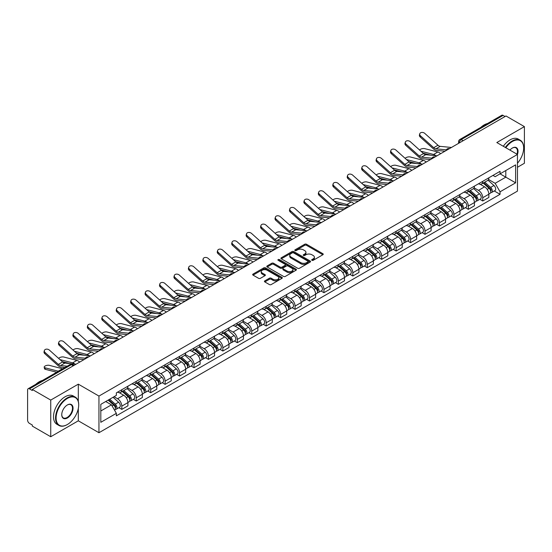 <?xml version="1.0" encoding="UTF-8"?>
<svg xmlns="http://www.w3.org/2000/svg" width="552" height="552" viewBox="0 0 552 552"><rect width="100%" height="100%" fill="white"/><g stroke="black" fill="none" stroke-linecap="round" stroke-linejoin="round"><path stroke-width="0.83" d="M311.935 260.316A0.897 0.517 0 0 0 313.205 260.316L322.858 254.748A1.283 0.738 0 0 0 323.237 254.224A1.283 0.738 0 0 0 322.858 253.699L306.505 244.253A1.283 0.738 0 0 0 304.69 244.253L295.037 249.828A0.897 0.517 0 0 0 294.775 250.194A0.897 0.517 0 0 0 295.037 250.56A0.897 0.517 0 0 0 296.307 250.56L297.556 249.842A4.112 2.374 0 0 1 303.372 249.842L304.738 250.629A4.112 2.374 0 0 1 305.939 252.305A4.112 2.374 0 0 1 304.738 253.982L303.49 254.707A0.897 0.517 0 0 0 303.22 255.072A0.897 0.517 0 0 0 303.49 255.438A0.897 0.517 0 0 0 304.759 255.438L306.008 254.72A4.112 2.374 0 0 1 311.818 254.72L313.184 255.507A4.112 2.374 0 0 1 314.385 257.184A4.112 2.374 0 0 1 313.184 258.86L311.935 259.585A0.897 0.517 0 0 0 311.673 259.951A0.897 0.517 0 0 0 311.935 260.316L311.935 259.585M264.808 280.864A1.283 0.738 0 0 0 264.436 281.389A1.283 0.738 0 0 0 264.808 281.913L269.397 284.563A1.283 0.738 0 0 0 271.211 284.563L281.934 278.374A1.283 0.738 0 0 0 282.313 277.849A1.283 0.738 0 0 0 281.934 277.325L265.581 267.886A1.283 0.738 0 0 0 263.766 267.886L253.044 274.075A1.283 0.738 0 0 0 252.671 274.599A1.283 0.738 0 0 0 253.044 275.124L258.584 278.318A1.283 0.738 0 0 0 260.406 278.318L264.994 275.669A1.283 0.738 0 0 0 265.367 275.144A1.283 0.738 0 0 0 264.994 274.62L262.241 273.033A3.436 1.987 0 0 1 261.234 271.632A3.436 1.987 0 0 1 263.359 269.797A3.436 1.987 0 0 1 267.106 270.232L277.87 276.448A3.436 1.987 0 0 1 278.877 277.849A3.436 1.987 0 0 1 276.752 279.678A3.436 1.987 0 0 1 273.005 279.25L271.211 278.215A1.283 0.738 0 0 0 269.397 278.215L264.808 280.864L264.808 281.913M98.953 396.074L78.315 384.157L50.736 400.083L32.32 389.45L505.984 115.982L524.4 126.615L496.821 142.54L517.459 154.45L98.953 396.074L98.953 432.727L517.459 191.109L517.459 154.45A7.983 4.609 -60 0 0 512.366 148.04L512.366 148.04A7.983 4.609 -60 0 0 509.917 150.103M297.652 268.251A1.283 0.738 0 0 0 299.467 268.251L310.19 262.062A1.283 0.738 0 0 0 310.562 261.538A1.283 0.738 0 0 0 310.19 261.013L293.837 251.574A1.283 0.738 0 0 0 292.015 251.574L281.299 257.763A1.283 0.738 0 0 0 280.92 258.288A1.283 0.738 0 0 0 281.299 258.812L297.652 268.251M278.525 260.51A0.897 0.517 0 0 1 279.436 260.641L279.436 259.571L296.058 269.169A1.283 0.738 0 0 1 296.438 269.693A1.283 0.738 0 0 1 296.058 270.218L285.343 276.407A1.283 0.738 0 0 1 283.521 276.407L267.175 266.968L267.175 265.919A1.283 0.738 0 0 0 266.795 266.443A1.283 0.738 0 0 0 267.175 266.968M267.175 265.919L271.757 263.269A1.283 0.738 0 0 1 273.578 263.269L280.209 267.099A1.283 0.738 0 0 0 282.024 267.099L285.067 265.339A1.283 0.738 0 0 0 285.446 264.815A1.283 0.738 0 0 0 285.067 264.291L278.167 260.302A0.897 0.517 0 0 1 277.897 259.937A0.897 0.517 0 0 1 278.456 259.461A0.897 0.517 0 0 1 279.436 259.571M50.736 400.083L50.736 436.736L32.32 426.103L32.32 425.033L29.449 423.377A2.615 1.511 -120 0 1 27.6 420.175L27.6 389.926A2.615 1.511 -120 0 1 28.145 388.732L70.069 364.527A2.615 1.511 60 0 1 71.374 364.658L29.449 388.863A2.615 1.511 -120 0 0 28.145 388.732M517.459 167.277L524.4 163.268L524.4 126.615M50.736 436.736L78.315 420.81L98.953 432.727M32.32 389.45L32.32 390.519L29.449 388.863M463.135 140.719L461.189 139.601A2.615 1.511 60 0 0 459.878 139.47L501.802 115.264A2.615 1.511 60 0 1 503.113 115.396L461.189 139.601A2.615 1.511 120 0 0 459.34 142.802L459.34 142.913M505.059 116.513L503.113 115.396M482.752 181.332A6.024 3.478 60 0 1 481.51 184.03L487.616 180.504A6.024 3.478 -120 0 0 488.858 177.806M474.085 187.811L478.494 190.357A6.024 3.478 60 0 1 482.752 197.733L488.858 194.207A6.024 3.478 -120 0 0 484.601 186.831L480.233 184.306M488.858 194.207L488.858 197.464L482.752 200.99L479.826 199.3M481.51 184.03A6.024 3.478 60 0 1 478.543 183.761M482.752 197.733L482.752 200.99M468.317 189.667A6.024 3.478 60 0 1 467.068 192.365L473.174 188.839A6.024 3.478 -120 0 0 474.423 186.141M465.384 207.635L468.317 209.325L474.423 205.799L474.423 202.543A6.024 3.478 -120 0 0 470.166 195.167L465.791 192.641M467.068 192.365A6.024 3.478 60 0 1 464.108 192.096M459.643 196.146L464.059 198.692A6.024 3.478 60 0 1 468.317 206.068L468.317 209.325M453.875 198.002A6.024 3.478 60 0 1 452.633 200.7L458.74 197.174A6.024 3.478 -120 0 0 459.988 194.476M450.949 215.97L453.875 217.66L459.988 214.135L459.988 210.878A6.024 3.478 -120 0 0 455.731 203.502L451.357 200.976M452.633 200.7A6.024 3.478 60 0 1 449.666 200.431M445.209 204.482L449.618 207.028A6.024 3.478 60 0 1 453.875 214.404L453.875 217.66M439.44 206.338A6.024 3.478 60 0 1 438.191 209.035L444.305 205.51A6.024 3.478 -120 0 0 445.547 202.812M436.515 224.305L439.44 225.996L445.547 222.47L445.547 219.213A6.024 3.478 -120 0 0 441.289 211.837L436.922 209.318M438.191 209.035A6.024 3.478 60 0 1 435.231 208.766M430.774 212.817L435.183 215.363A6.024 3.478 60 0 1 439.44 222.739L439.44 225.996M425.005 214.673A6.024 3.478 60 0 1 423.757 217.371L429.863 213.845A6.024 3.478 -120 0 0 431.112 211.147M422.073 232.64L425.005 234.331L431.112 230.805L431.112 227.548A6.024 3.478 -120 0 0 426.855 220.172L422.48 217.654M423.757 217.371A6.024 3.478 60 0 1 420.79 217.102M416.332 221.152L420.748 223.698A6.024 3.478 60 0 1 425.005 231.074L425.005 234.331M410.564 223.008A6.024 3.478 60 0 1 409.322 225.706L415.428 222.18A6.024 3.478 -120 0 0 416.67 219.482M407.638 240.976L410.564 242.673L416.67 239.14L416.67 235.883A6.024 3.478 -120 0 0 412.413 228.507L408.045 225.989M409.322 225.706A6.024 3.478 60 0 1 406.355 225.437M401.897 229.487L406.306 232.033A6.024 3.478 60 0 1 410.564 239.409L410.564 242.673M396.129 231.343A6.024 3.478 60 0 1 394.88 234.041L400.987 230.515A6.024 3.478 -120 0 0 402.236 227.817M393.196 249.318L396.129 251.008L402.236 247.475L402.236 244.219A6.024 3.478 -120 0 0 397.978 236.842L393.604 234.324M394.88 234.041A6.024 3.478 60 0 1 391.92 233.772M387.456 237.822L391.872 240.375A6.024 3.478 60 0 1 396.129 247.744L396.129 251.008M381.687 239.678A6.024 3.478 60 0 1 380.445 242.383L386.552 238.85A6.024 3.478 -120 0 0 387.801 236.152M378.762 257.653L381.687 259.343L387.801 255.817L387.801 252.554A6.024 3.478 -120 0 0 383.543 245.178L379.169 242.659M380.445 242.383A6.024 3.478 60 0 1 377.478 242.107M373.021 246.157L377.43 248.71A6.024 3.478 60 0 1 381.687 256.08L381.687 259.343M367.252 248.014A6.024 3.478 60 0 1 366.004 250.718L372.117 247.186A6.024 3.478 -120 0 0 373.359 244.488M364.327 265.988L367.252 267.679L373.359 264.153L373.359 260.889A6.024 3.478 -120 0 0 369.102 253.52L364.734 250.994M366.004 250.718A6.024 3.478 60 0 1 363.043 250.442M358.586 254.493L362.995 257.046A6.024 3.478 60 0 1 367.252 264.415L367.252 267.679M352.818 256.349A6.024 3.478 60 0 1 351.569 259.054L357.675 255.528A6.024 3.478 -120 0 0 358.924 252.823M349.885 274.323L352.818 276.014L358.924 272.488L358.924 269.224A6.024 3.478 -120 0 0 354.667 261.855L350.292 259.33M351.569 259.054A6.024 3.478 60 0 1 348.602 258.778M344.144 262.835L348.56 265.381A6.024 3.478 60 0 1 352.818 272.75L352.818 276.014M338.376 264.684A6.024 3.478 60 0 1 337.134 267.389L343.24 263.863A6.024 3.478 -120 0 0 344.482 261.158M335.45 282.658L338.376 284.349L344.482 280.823L344.482 277.559A6.024 3.478 -120 0 0 340.225 270.19L335.857 267.665M337.134 267.389A6.024 3.478 60 0 1 334.167 267.113M329.71 271.17L334.119 273.716A6.024 3.478 60 0 1 338.376 281.085L338.376 284.349M323.941 273.019A6.024 3.478 60 0 1 322.692 275.724L328.799 272.198A6.024 3.478 -120 0 0 330.048 269.493M321.009 290.994L323.941 292.684L330.048 289.158L330.048 285.895A6.024 3.478 -120 0 0 325.79 278.525L321.416 276M322.692 275.724A6.024 3.478 60 0 1 319.732 275.448M315.268 279.505L319.684 282.051A6.024 3.478 60 0 1 323.941 289.42L323.941 292.684M309.5 281.354A6.024 3.478 60 0 1 308.257 284.059L314.364 280.533A6.024 3.478 -120 0 0 315.613 277.828M306.574 299.329L309.5 301.019L315.613 297.493L315.613 294.23A6.024 3.478 -120 0 0 311.356 286.861L306.981 284.335M308.257 284.059A6.024 3.478 60 0 1 305.29 283.783M300.833 287.84L305.242 290.387A6.024 3.478 60 0 1 309.5 297.756L309.5 301.019M295.065 289.69A6.024 3.478 60 0 1 293.816 292.394L299.929 288.868A6.024 3.478 -120 0 0 301.171 286.164M292.139 307.664L295.065 309.355L301.171 305.829L301.171 302.565A6.024 3.478 -120 0 0 296.914 295.196L292.546 292.67M293.816 292.394A6.024 3.478 60 0 1 290.856 292.118M286.398 296.176L290.807 298.722A6.024 3.478 60 0 1 295.065 306.091L295.065 309.355M280.63 298.025A6.024 3.478 60 0 1 279.381 300.73L285.487 297.204A6.024 3.478 -120 0 0 286.736 294.499M277.697 315.999L280.63 317.69L286.736 314.164L286.736 310.9A6.024 3.478 -120 0 0 282.479 303.531L278.104 301.006M279.381 300.73A6.024 3.478 60 0 1 276.414 300.454M271.957 304.511L276.373 307.057A6.024 3.478 60 0 1 280.63 314.426L280.63 317.69M266.188 306.36A6.024 3.478 60 0 1 264.946 309.065L271.053 305.539A6.024 3.478 -120 0 0 272.295 302.834M263.263 324.334L266.188 326.025L272.295 322.499L272.295 319.235A6.024 3.478 -120 0 0 268.037 311.866L263.67 309.341M264.946 309.065A6.024 3.478 60 0 1 261.979 308.789M257.522 312.846L261.931 315.392A6.024 3.478 60 0 1 266.188 322.768L266.188 326.025M251.753 314.695A6.024 3.478 60 0 1 250.504 317.4L256.611 313.874A6.024 3.478 -120 0 0 257.86 311.169M248.821 332.67L251.753 334.36L257.86 330.834L257.86 327.571A6.024 3.478 -120 0 0 253.603 320.201L249.228 317.676M250.504 317.4A6.024 3.478 60 0 1 247.544 317.124M243.08 321.181L247.496 323.727A6.024 3.478 60 0 1 251.753 331.103L251.753 334.36M237.312 323.03A6.024 3.478 60 0 1 236.07 325.735L242.176 322.209A6.024 3.478 -120 0 0 243.425 319.505M234.386 341.005L237.312 342.695L243.425 339.169L243.425 335.906A6.024 3.478 -120 0 0 239.168 328.537L234.793 326.011M236.07 325.735A6.024 3.478 60 0 1 233.103 325.466M228.645 329.516L233.054 332.062A6.024 3.478 60 0 1 237.312 339.439L237.312 342.695M222.877 331.366A6.024 3.478 60 0 1 221.628 334.07L227.741 330.544A6.024 3.478 -120 0 0 228.983 327.84M219.951 349.34L222.877 351.031L228.983 347.505L228.983 344.248A6.024 3.478 -120 0 0 224.726 336.872L220.358 334.346M221.628 334.07A6.024 3.478 60 0 1 218.668 333.801M214.21 337.852L218.62 340.398A6.024 3.478 60 0 1 222.877 347.774L222.877 351.031M208.442 339.701A6.024 3.478 60 0 1 207.193 342.406L213.3 338.88A6.024 3.478 -120 0 0 214.549 336.175M205.51 357.675L208.442 359.366L214.549 355.84L214.549 352.583A6.024 3.478 -120 0 0 210.291 345.207L205.917 342.682M207.193 342.406A6.024 3.478 60 0 1 204.226 342.137M199.769 346.187L204.185 348.733A6.024 3.478 60 0 1 208.442 356.109L208.442 359.366M194 348.036A6.024 3.478 60 0 1 192.758 350.741L198.865 347.215A6.024 3.478 -120 0 0 200.107 344.51M191.075 366.01L194 367.701L200.107 364.175L200.107 360.918A6.024 3.478 -120 0 0 195.857 353.542L191.482 351.017M192.758 350.741A6.024 3.478 60 0 1 189.791 350.472M185.334 354.522L189.743 357.068A6.024 3.478 60 0 1 194 364.444L194 367.701M179.566 356.371A6.024 3.478 60 0 1 178.317 359.076L184.423 355.55A6.024 3.478 -120 0 0 185.672 352.845M176.633 374.346L179.566 376.036L185.672 372.51L185.672 369.253A6.024 3.478 -120 0 0 181.415 361.877L177.04 359.352M178.317 359.076A6.024 3.478 60 0 1 175.357 358.807M170.892 362.857L175.308 365.403A6.024 3.478 60 0 1 179.566 372.779L179.566 376.036M165.124 364.706A6.024 3.478 60 0 1 163.882 367.411L169.988 363.885A6.024 3.478 -120 0 0 171.237 361.18M162.198 382.681L165.124 384.371L171.237 380.846L171.237 377.589A6.024 3.478 -120 0 0 166.98 370.213L162.605 367.687M163.882 367.411A6.024 3.478 60 0 1 160.915 367.142M156.457 371.192L160.867 373.738A6.024 3.478 60 0 1 165.124 381.115L165.124 384.371M150.689 373.042A6.024 3.478 60 0 1 149.44 375.746L155.554 372.221A6.024 3.478 -120 0 0 156.796 369.516M147.763 391.016L150.689 392.707L156.796 389.181L156.796 385.924A6.024 3.478 -120 0 0 152.538 378.548L148.171 376.022M149.44 375.746A6.024 3.478 60 0 1 146.48 375.477M142.023 379.528L146.432 382.074A6.024 3.478 60 0 1 150.689 389.45L150.689 392.707M136.254 381.377A6.024 3.478 60 0 1 135.005 384.082L141.112 380.556A6.024 3.478 -120 0 0 142.361 377.851M133.322 399.351L136.254 401.042L142.361 397.516L142.361 394.259A6.024 3.478 -120 0 0 138.103 386.883L133.729 384.358M135.005 384.082A6.024 3.478 60 0 1 132.038 383.812M127.581 387.863L131.997 390.409A6.024 3.478 60 0 1 136.254 397.785L136.254 401.042M121.813 389.712A6.024 3.478 60 0 1 120.571 392.417L126.677 388.891A6.024 3.478 -120 0 0 127.919 386.186M118.887 407.686L121.813 409.377L127.919 405.851L127.919 402.594A6.024 3.478 -120 0 0 123.669 395.218L119.294 392.693M120.571 392.417A6.024 3.478 60 0 1 117.604 392.148M114.043 396.716L117.555 398.744A6.024 3.478 60 0 1 121.813 406.12L121.813 409.377M492.977 175.426L495.158 176.681L515.609 164.869L505.798 170.534L505.798 177.164L495.158 183.305L488.52 179.476M100.809 410.985L111.449 404.837L116.355 413.331L100.809 422.308L100.809 404.354L116.355 395.377L116.355 392.865L500.057 171.334L500.057 173.845L515.609 182.822L500.057 191.799L495.158 183.305M515.609 164.869L515.609 182.822M116.355 413.331L116.355 415.842L500.057 194.311L500.057 191.799M78.315 384.157L78.315 401.483M78.315 408.466L78.315 420.81M111.449 404.837L105.708 401.525M494.261 190.964L500.057 194.311M312.294 260.447L313.184 259.93A4.112 2.374 0 0 0 314.385 258.253L314.385 257.184M305.939 252.305L305.939 253.375A4.112 2.374 0 0 1 304.738 255.052L303.848 255.569M322.858 253.699L322.858 254.748L306.505 245.323A1.283 0.738 0 0 0 304.69 245.323L295.396 250.691M310.169 262.069L293.837 252.643A1.283 0.738 0 0 0 292.015 252.643L281.313 258.819L281.299 257.763M307.912 261.903A0.897 0.517 0 0 0 308.182 261.538A0.897 0.517 0 0 0 307.912 261.172L293.56 252.885A0.897 0.517 0 0 0 292.291 252.885L290.973 253.644A4.112 2.374 0 0 0 289.765 255.321A4.112 2.374 0 0 0 290.973 256.997L300.785 262.662A4.112 2.374 0 0 0 306.595 262.662L307.912 261.903L307.912 262.973A0.897 0.517 0 0 0 308.182 262.607L308.182 261.538M289.765 255.321L289.765 256.39A4.112 2.374 0 0 0 290.973 258.067L290.973 256.997M307.912 262.973L306.595 263.732A4.112 2.374 0 0 1 300.785 263.732L290.973 258.067M267.189 266.975L271.757 264.339L271.757 263.269M285.446 264.815L285.446 265.885A1.283 0.738 0 0 1 285.067 266.409L282.024 268.162A1.283 0.738 0 0 1 280.209 268.162L273.578 264.339A1.283 0.738 0 0 0 271.757 264.339M279.436 260.641L296.044 270.225M287.088 271.067A3.436 1.987 0 0 0 290.835 271.501A3.436 1.987 0 0 0 292.953 269.666A3.436 1.987 0 0 0 291.953 268.265L288.158 266.071A1.283 0.738 0 0 0 286.343 266.071L283.293 267.83A1.283 0.738 0 0 0 282.921 268.355A1.283 0.738 0 0 0 283.293 268.879L287.088 271.067L287.088 272.136A3.436 1.987 0 0 0 290.835 272.571A3.436 1.987 0 0 0 292.953 270.735L292.953 269.666M282.921 268.355L282.921 269.424A1.283 0.738 0 0 0 283.293 269.949L283.293 268.879M287.088 272.136L283.293 269.949M278.877 277.849L278.877 278.919A3.436 1.987 0 0 1 276.752 280.747A3.436 1.987 0 0 1 273.005 280.319L271.211 279.284A1.283 0.738 0 0 0 269.397 279.284L264.829 281.92M261.234 271.632L261.234 272.702A3.436 1.987 0 0 0 262.241 274.102L262.241 273.033M264.974 275.683L262.241 274.102M281.934 277.325L281.934 278.374L265.581 268.955A1.283 0.738 0 0 0 263.766 268.955L253.064 275.131L253.044 274.075M440.613 153.725A6.541 3.781 -120 0 0 437.833 152.007L424.647 148.619A3.008 1.208 -11.9 0 0 421.735 148.798A3.008 1.208 -11.9 0 0 419.637 150.075M483.172 183.071L489.051 188.322A3.271 1.891 60 0 1 490.079 193.379L488.858 194.083M483.324 183.209L486.098 184.81M483.766 182.726L490.307 188.57A1.573 0.904 60 0 1 490.804 190.999A1.573 0.904 60 0 1 490.659 191.054M484.746 182.16L490.624 187.411A3.271 1.891 60 0 1 491.653 192.469A3.271 1.891 60 0 1 490.666 192.579M488.023 180.193L493.957 185.486A3.271 1.891 60 0 1 494.985 190.55L491.653 192.469M430.767 155.188L423.156 153.228M435.804 155.678A6.541 3.781 -120 0 0 433.575 154.47L420.907 151.207M451.453 147.467L440.199 146.356A4.844 2.794 60 0 1 437.971 145.231L424.785 133.398A3.008 2.139 15.6 0 0 421.825 132.425A3.008 2.139 15.6 0 0 419.755 133.819A3.008 2.139 15.6 0 0 420.527 135.854L420.203 137.006A3.008 2.139 -164.4 0 1 419.437 134.971L419.755 133.819M446.333 149.84L435.942 148.819A4.844 2.794 60 0 1 433.713 147.688L420.527 135.854M444.967 151.207L436.404 150.365A6.541 3.781 60 0 1 433.389 148.84L420.203 137.006M426.172 162.06A6.541 3.781 -120 0 0 423.398 160.342L410.212 156.954A3.008 1.208 -11.9 0 0 407.293 157.134A3.008 1.208 -11.9 0 0 405.202 158.41M468.731 191.406L474.616 196.657A3.271 1.891 60 0 1 475.645 201.715L474.423 202.418M468.889 191.544L471.656 193.145M469.324 191.061L475.872 196.905A1.573 0.904 60 0 1 476.369 199.334A1.573 0.904 60 0 1 476.224 199.389M470.304 190.495L476.19 195.746A3.271 1.891 60 0 1 477.218 200.811A3.271 1.891 60 0 1 476.231 200.914M473.588 188.529L479.522 193.821A3.271 1.891 60 0 1 480.55 198.886L477.218 200.811M416.325 163.523L408.721 161.564M421.362 164.013A6.541 3.781 -120 0 0 419.14 162.805L406.465 159.542M411.737 170.395A6.541 3.781 -120 0 0 408.956 168.677L395.77 165.29A3.008 1.208 -11.9 0 0 392.858 165.469A3.008 1.208 -11.9 0 0 390.768 166.745M454.296 199.741L460.182 204.992A3.271 1.891 60 0 1 461.203 210.05L459.982 210.754M454.455 199.879L457.222 201.48M454.889 199.396L461.437 205.24A1.573 0.904 60 0 1 461.927 207.669A1.573 0.904 60 0 1 461.782 207.724M455.869 198.83L461.755 204.081A3.271 1.891 60 0 1 462.776 209.146A3.271 1.891 60 0 1 461.789 209.249M459.147 196.864L465.081 202.156A3.271 1.891 60 0 1 466.109 207.221L462.776 209.146M401.89 171.858L394.28 169.899M406.927 172.348A6.541 3.781 -120 0 0 404.699 171.141L392.03 167.877M397.295 178.731A6.541 3.781 -120 0 0 394.521 177.013L381.335 173.625A3.008 1.208 -11.9 0 0 378.424 173.804A3.008 1.208 -11.9 0 0 376.326 175.081M439.861 208.076L445.74 213.327A3.271 1.891 60 0 1 446.768 218.385L445.547 219.089M440.013 208.214L442.78 209.815M440.455 207.731L446.996 213.576A1.573 0.904 60 0 1 447.493 216.004A1.573 0.904 60 0 1 447.348 216.06M441.434 207.166L447.313 212.417A3.271 1.891 60 0 1 448.341 217.481A3.271 1.891 60 0 1 447.355 217.585M444.712 205.199L450.646 210.498A3.271 1.891 60 0 1 451.674 215.556L448.341 217.481M387.449 180.193L379.845 178.234M392.486 180.69A6.541 3.781 -120 0 0 390.264 179.476L377.596 176.219M437.011 155.802L425.758 154.698A4.844 2.794 60 0 1 423.536 153.566L410.35 141.733A3.008 2.139 15.6 0 0 407.383 140.76A3.008 2.139 15.6 0 0 405.32 142.154A3.008 2.139 15.6 0 0 406.093 144.189L405.768 145.342A3.008 2.139 -164.4 0 1 404.995 143.306L405.32 142.154M431.892 158.176L421.5 157.154A4.844 2.794 60 0 1 419.278 156.023L406.093 144.189M430.532 159.542L421.963 158.7A6.541 3.781 60 0 1 418.954 157.175L405.768 145.342M422.577 164.137L411.323 163.033A4.844 2.794 60 0 1 409.094 161.902L395.908 150.068A3.008 2.139 15.6 0 0 392.948 149.095A3.008 2.139 15.6 0 0 390.878 150.489A3.008 2.139 15.6 0 0 391.651 152.524L391.333 153.677A3.008 2.139 -164.4 0 1 390.561 151.641L390.878 150.489M417.457 166.511L407.065 165.49A4.844 2.794 60 0 1 404.837 164.358L391.651 152.524M416.091 167.877L407.528 167.035A6.541 3.781 60 0 1 404.519 165.51L391.333 153.677M408.142 172.472L396.888 171.368A4.844 2.794 60 0 1 394.659 170.237L381.473 158.403A3.008 2.139 15.6 0 0 378.513 157.43A3.008 2.139 15.6 0 0 376.443 158.824A3.008 2.139 15.6 0 0 377.216 160.86L376.892 162.012A3.008 2.139 -164.4 0 1 376.119 159.976L376.443 158.824M403.022 174.846L392.631 173.825A4.844 2.794 60 0 1 390.402 172.693L377.216 160.86M401.656 176.212L393.086 175.37A6.541 3.781 60 0 1 390.078 173.845L376.892 162.012M517.459 163.261A15.967 9.218 120 0 0 523.662 148.04A15.967 9.218 120 0 0 512.366 141.519A15.967 9.218 120 0 0 505.811 147.729M505.335 147.453A16.36 9.446 -60 0 1 512.09 141.043A16.36 9.446 -60 0 1 520.274 140.229A16.36 9.446 -60 0 1 523.662 147.722A16.36 9.446 -60 0 1 523.662 147.881M516.969 154.167A7.59 4.381 120 0 0 515.885 147.826A7.59 4.381 120 0 0 512.228 148.122M480.833 127.374A16.36 9.446 -60 0 1 484.138 124.904A16.36 9.446 -60 0 1 487.45 123.551M503.3 146.28A16.36 9.446 -60 0 1 510.055 139.863A16.36 9.446 -60 0 1 518.238 139.056L520.274 140.229M67.116 424.661L67.399 424.502A15.967 9.218 120 0 0 78.688 404.94A15.967 9.218 120 0 0 67.399 398.427A15.967 9.218 120 0 0 56.104 417.981A15.967 9.218 120 0 0 67.399 424.502L67.116 424.661A16.36 9.446 -60 0 1 58.94 425.468A16.36 9.446 -60 0 1 56.428 412.358A16.36 9.446 -60 0 1 67.116 397.944A16.36 9.446 -60 0 1 75.3 397.136A16.36 9.446 -60 0 1 78.688 404.623A16.36 9.446 -60 0 1 78.688 404.782M67.392 404.94L67.399 404.94A7.983 4.609 -60 0 1 73.043 408.204A7.983 4.609 -60 0 1 67.399 417.981A7.983 4.609 -60 0 1 61.748 414.724A7.983 4.609 -60 0 1 67.392 404.94A7.983 4.609 -60 0 1 67.399 404.94M61.755 414.559A7.59 4.381 120 0 0 63.321 417.878A7.59 4.381 120 0 0 67.116 417.498A7.59 4.381 120 0 0 72.077 410.812A7.59 4.381 120 0 0 70.911 404.726A7.59 4.381 120 0 0 67.254 405.03M35.859 384.275A16.36 9.446 -60 0 1 39.171 381.805A16.36 9.446 -60 0 1 42.476 380.452M58.94 425.468L56.904 424.295A16.36 9.446 -60 0 1 54.393 411.185A16.36 9.446 -60 0 1 65.081 396.771A16.36 9.446 -60 0 1 73.264 395.957L75.3 397.136M382.86 187.066A6.541 3.781 -120 0 0 380.087 185.355L366.901 181.96A3.008 1.208 -11.9 0 0 363.982 182.139A3.008 1.208 -11.9 0 0 361.891 183.416M425.419 216.412L431.305 221.662A3.271 1.891 60 0 1 432.333 226.72L431.112 227.424M425.578 216.55L428.345 218.15M426.013 216.067L432.561 221.911A1.573 0.904 60 0 1 433.051 224.34A1.573 0.904 60 0 1 432.913 224.395M426.993 215.508L432.878 220.752A3.271 1.891 60 0 1 433.906 225.816A3.271 1.891 60 0 1 432.913 225.92M430.277 213.534L436.211 218.833A3.271 1.891 60 0 1 437.239 223.891L433.906 225.816M373.014 188.529L365.41 186.569M378.051 189.025A6.541 3.781 -120 0 0 375.829 187.811L363.154 184.554M368.425 195.401A6.541 3.781 -120 0 0 365.645 193.69L352.459 190.295A3.008 1.208 -11.9 0 0 349.547 190.475A3.008 1.208 -11.9 0 0 347.45 191.751M410.985 224.747L416.863 229.998A3.271 1.891 60 0 1 417.892 235.055L416.67 235.759M411.137 224.885L413.91 226.486M411.578 224.409L418.119 230.246A1.573 0.904 60 0 1 418.616 232.675A1.573 0.904 60 0 1 418.471 232.73M412.558 223.843L418.437 229.087A3.271 1.891 60 0 1 419.465 234.151A3.271 1.891 60 0 1 418.478 234.255M415.835 221.869L421.769 227.169A3.271 1.891 60 0 1 422.797 232.226L419.465 234.151M358.579 196.864L350.968 194.904M363.616 197.361A6.541 3.781 -120 0 0 361.387 196.146L348.719 192.889M393.7 180.808L382.446 179.704A4.844 2.794 60 0 1 380.218 178.572L367.032 166.738A3.008 2.139 15.6 0 0 364.072 165.766A3.008 2.139 15.6 0 0 362.008 167.159A3.008 2.139 15.6 0 0 362.774 169.195L362.457 170.347A3.008 2.139 -164.4 0 1 361.684 168.312L362.008 167.159M388.58 183.181L378.189 182.16A4.844 2.794 60 0 1 375.96 181.028L362.774 169.195M387.221 184.547L378.651 183.706A6.541 3.781 60 0 1 375.643 182.188L362.457 170.347M379.265 189.143L368.012 188.039A4.844 2.794 60 0 1 365.783 186.907L352.597 175.074A3.008 2.139 15.6 0 0 349.637 174.101A3.008 2.139 15.6 0 0 347.567 175.495A3.008 2.139 15.6 0 0 348.34 177.53L348.015 178.682A3.008 2.139 -164.4 0 1 347.249 176.647L347.567 175.495M374.146 191.516L363.754 190.495A4.844 2.794 60 0 1 361.526 189.364L348.34 177.53M372.779 192.883L364.216 192.041A6.541 3.781 60 0 1 361.201 190.523L348.015 178.682M353.984 203.736A6.541 3.781 -120 0 0 351.21 202.025L338.024 198.63A3.008 1.208 -11.9 0 0 335.105 198.81A3.008 1.208 -11.9 0 0 333.015 200.086M396.543 233.082L402.429 238.333A3.271 1.891 60 0 1 403.457 243.391L402.236 244.094M396.702 233.22L399.469 234.821M397.136 232.744L403.684 238.581A1.573 0.904 60 0 1 404.181 241.01A1.573 0.904 60 0 1 404.036 241.065M398.116 232.178L404.002 237.422A3.271 1.891 60 0 1 405.03 242.487A3.271 1.891 60 0 1 404.043 242.59M401.401 230.205L407.335 235.504A3.271 1.891 60 0 1 408.363 240.562L405.03 242.487M344.137 205.199L336.534 203.239M349.174 205.696A6.541 3.781 -120 0 0 346.953 204.482L334.277 201.225M339.549 212.071A6.541 3.781 -120 0 0 336.768 210.36L323.582 206.965A3.008 1.208 -11.9 0 0 320.671 207.145A3.008 1.208 -11.9 0 0 318.58 208.421M382.108 241.417L387.994 246.668A3.271 1.891 60 0 1 389.015 251.726L387.794 252.436M382.267 241.555L385.034 243.156M382.702 241.079L389.25 246.916A1.573 0.904 60 0 1 389.74 249.345A1.573 0.904 60 0 1 389.595 249.4M383.681 240.513L389.567 245.757A3.271 1.891 60 0 1 390.588 250.822A3.271 1.891 60 0 1 389.602 250.925M386.959 238.54L392.893 243.839A3.271 1.891 60 0 1 393.921 248.897L390.588 250.822M329.703 213.534L322.092 211.575M334.74 214.031A6.541 3.781 -120 0 0 332.511 212.817L319.843 209.56M325.107 220.407A6.541 3.781 -120 0 0 322.333 218.695L309.148 215.301A3.008 1.208 -11.9 0 0 306.236 215.48A3.008 1.208 -11.9 0 0 304.138 216.757M367.673 249.752L373.552 255.003A3.271 1.891 60 0 1 374.58 260.061L373.359 260.772M367.825 249.89L370.592 251.491M368.267 249.414L374.808 255.252A1.573 0.904 60 0 1 375.305 257.68A1.573 0.904 60 0 1 375.16 257.736M369.247 248.848L375.125 254.092A3.271 1.891 60 0 1 376.153 259.157A3.271 1.891 60 0 1 375.167 259.261M372.524 246.875L378.458 252.174A3.271 1.891 60 0 1 379.486 257.232L376.153 259.157M315.261 221.869L307.657 219.917M320.298 222.366A6.541 3.781 -120 0 0 318.076 221.152L305.408 217.895M310.672 228.742A6.541 3.781 -120 0 0 307.899 227.031L294.713 223.636A3.008 1.208 -11.9 0 0 291.794 223.815A3.008 1.208 -11.9 0 0 289.703 225.092M353.232 258.088L359.117 263.338A3.271 1.891 60 0 1 360.146 268.396L358.924 269.107M353.39 258.226L356.157 259.826M353.825 257.75L360.373 263.587A1.573 0.904 60 0 1 360.863 266.016A1.573 0.904 60 0 1 360.725 266.071M354.805 257.184L360.691 262.435A3.271 1.891 60 0 1 361.719 267.492A3.271 1.891 60 0 1 360.725 267.596M358.089 255.21L364.023 260.51A3.271 1.891 60 0 1 365.051 265.567L361.719 267.492M300.826 230.205L293.222 228.252M305.863 230.702A6.541 3.781 -120 0 0 303.641 229.487L290.966 226.23M296.238 237.077A6.541 3.781 -120 0 0 293.457 235.366L280.271 231.971A3.008 1.208 -11.9 0 0 277.359 232.15A3.008 1.208 -11.9 0 0 275.262 233.427M338.797 266.423L344.676 271.674A3.271 1.891 60 0 1 345.704 276.731L344.482 277.442M338.949 266.568L341.722 268.162M339.39 266.085L345.938 271.922A1.573 0.904 60 0 1 346.428 274.351A1.573 0.904 60 0 1 346.283 274.413M340.37 265.519L346.249 270.77A3.271 1.891 60 0 1 347.277 275.827A3.271 1.891 60 0 1 346.29 275.931M343.648 263.545L349.582 268.845A3.271 1.891 60 0 1 350.61 273.902L347.277 275.827M286.391 238.54L278.781 236.587M291.428 239.037A6.541 3.781 -120 0 0 289.2 237.822L276.531 234.565M281.796 245.412A6.541 3.781 -120 0 0 279.022 243.701L265.836 240.306A3.008 1.208 -11.9 0 0 262.918 240.486A3.008 1.208 -11.9 0 0 260.827 241.762M324.355 274.758L330.241 280.009A3.271 1.891 60 0 1 331.269 285.073L330.048 285.777M324.514 274.903L327.281 276.497M324.949 274.42L331.497 280.257A1.573 0.904 60 0 1 331.993 282.686A1.573 0.904 60 0 1 331.849 282.748M325.928 273.854L331.814 279.105A3.271 1.891 60 0 1 332.842 284.163A3.271 1.891 60 0 1 331.855 284.266M329.213 271.881L335.147 277.18A3.271 1.891 60 0 1 336.175 282.238L332.842 284.163M271.95 246.875L264.346 244.922M276.987 247.372A6.541 3.781 -120 0 0 274.765 246.157L262.09 242.901M267.361 253.747A6.541 3.781 -120 0 0 264.58 252.036L251.395 248.642A3.008 1.208 -11.9 0 0 248.483 248.821A3.008 1.208 -11.9 0 0 246.392 250.097M309.92 283.093L315.806 288.344A3.271 1.891 60 0 1 316.827 293.409L315.606 294.112M310.079 283.238L312.846 284.832M310.514 282.755L317.062 288.592A1.573 0.904 60 0 1 317.552 291.021A1.573 0.904 60 0 1 317.407 291.083M311.494 282.189L317.379 287.44A3.271 1.891 60 0 1 318.4 292.498A3.271 1.891 60 0 1 317.414 292.601M314.771 280.216L320.705 285.515A3.271 1.891 60 0 1 321.733 290.573L318.4 292.498M257.515 255.21L249.904 253.258M262.552 255.707A6.541 3.781 -120 0 0 260.323 254.493L247.655 251.236M252.919 262.083A6.541 3.781 -120 0 0 250.146 260.371L236.96 256.977A3.008 1.208 -11.9 0 0 234.048 257.156A3.008 1.208 -11.9 0 0 231.95 258.433M295.486 291.428L301.364 296.679A3.271 1.891 60 0 1 302.392 301.744L301.171 302.448M295.637 291.573L298.404 293.167M296.079 291.09L302.62 296.928A1.573 0.904 60 0 1 303.117 299.356A1.573 0.904 60 0 1 302.972 299.419M297.059 290.524L302.938 295.775A3.271 1.891 60 0 1 303.966 300.833A3.271 1.891 60 0 1 302.979 300.937M300.336 288.551L306.27 293.85A3.271 1.891 60 0 1 307.298 298.908L303.966 300.833M243.073 263.545L235.469 261.593M248.11 264.042A6.541 3.781 -120 0 0 245.888 262.828L233.22 259.571M364.824 197.478L353.57 196.374A4.844 2.794 60 0 1 351.348 195.242L338.162 183.409A3.008 2.139 15.6 0 0 335.195 182.436A3.008 2.139 15.6 0 0 333.132 183.83A3.008 2.139 15.6 0 0 333.905 185.865L333.58 187.018A3.008 2.139 -164.4 0 1 332.808 184.982L333.132 183.83M359.704 199.852L349.312 198.83A4.844 2.794 60 0 1 347.091 197.699L333.905 185.865M358.345 201.218L349.775 200.376A6.541 3.781 60 0 1 346.766 198.858L333.58 187.018M350.389 205.813L339.135 204.709A4.844 2.794 60 0 1 336.906 203.578L323.72 191.744A3.008 2.139 15.6 0 0 320.76 190.771A3.008 2.139 15.6 0 0 318.69 192.165A3.008 2.139 15.6 0 0 319.463 194.2L319.146 195.353A3.008 2.139 -164.4 0 1 318.373 193.317L318.69 192.165M345.269 208.187L334.878 207.166A4.844 2.794 60 0 1 332.649 206.041L319.463 194.2M343.903 209.553L335.34 208.718A6.541 3.781 60 0 1 332.332 207.193L319.146 195.353M335.954 214.148L324.7 213.044A4.844 2.794 60 0 1 322.471 211.913L309.286 200.079A3.008 2.139 15.6 0 0 306.325 199.106A3.008 2.139 15.6 0 0 304.255 200.5A3.008 2.139 15.6 0 0 305.028 202.536L304.704 203.688A3.008 2.139 -164.4 0 1 303.931 201.652L304.255 200.5M330.834 216.522L320.443 215.501A4.844 2.794 60 0 1 318.214 214.376L305.028 202.536M329.468 217.888L320.898 217.053A6.541 3.781 60 0 1 317.89 215.528L304.704 203.688M321.512 222.484L310.258 221.38A4.844 2.794 60 0 1 308.03 220.248L294.844 208.415A3.008 2.139 15.6 0 0 291.884 207.442A3.008 2.139 15.6 0 0 289.821 208.835A3.008 2.139 15.6 0 0 290.587 210.871L290.269 212.023A3.008 2.139 -164.4 0 1 289.496 209.988L289.821 208.835M316.393 224.857L306.001 223.836A4.844 2.794 60 0 1 303.772 222.711L290.587 210.871M315.033 226.223L306.463 225.388A6.541 3.781 60 0 1 303.455 223.864L290.269 212.023M307.078 230.819L295.824 229.715A4.844 2.794 60 0 1 293.595 228.583L280.409 216.75A3.008 2.139 15.6 0 0 277.449 215.777A3.008 2.139 15.6 0 0 275.379 217.171A3.008 2.139 15.6 0 0 276.152 219.206L275.827 220.365A3.008 2.139 -164.4 0 1 275.062 218.323L275.379 217.171M301.958 233.192L291.566 232.171A4.844 2.794 60 0 1 289.338 231.047L276.152 219.206M300.592 234.565L292.029 233.724A6.541 3.781 60 0 1 289.013 232.199L275.827 220.365M292.636 239.154L281.382 238.05A4.844 2.794 60 0 1 279.16 236.918L265.974 225.085A3.008 2.139 15.6 0 0 263.007 224.112A3.008 2.139 15.6 0 0 260.944 225.506A3.008 2.139 15.6 0 0 261.717 227.541L261.393 228.7A3.008 2.139 -164.4 0 1 260.62 226.658L260.944 225.506M287.516 241.528L277.125 240.506A4.844 2.794 60 0 1 274.903 239.382L261.717 227.541M286.157 242.901L277.587 242.059A6.541 3.781 60 0 1 274.579 240.534L261.393 228.7M278.201 247.489L266.947 246.385A4.844 2.794 60 0 1 264.718 245.254L251.533 233.42A3.008 2.139 15.6 0 0 248.572 232.447A3.008 2.139 15.6 0 0 246.502 233.841A3.008 2.139 15.6 0 0 247.275 235.876L246.958 237.036A3.008 2.139 -164.4 0 1 246.185 234.993L246.502 233.841M273.081 249.863L262.69 248.842A4.844 2.794 60 0 1 260.461 247.717L247.275 235.876M271.715 251.236L263.152 250.394A6.541 3.781 60 0 1 260.144 248.869L246.958 237.036M263.766 255.824L252.512 254.72A4.844 2.794 60 0 1 250.284 253.596L237.098 241.755A3.008 2.139 15.6 0 0 234.138 240.782A3.008 2.139 15.6 0 0 232.068 242.176A3.008 2.139 15.6 0 0 232.84 244.219L232.516 245.371A3.008 2.139 -164.4 0 1 231.743 243.328L232.068 242.176M258.647 258.198L248.255 257.177A4.844 2.794 60 0 1 246.026 256.052L232.84 244.219M257.28 259.571L248.71 258.729A6.541 3.781 60 0 1 245.702 257.204L232.516 245.371M238.485 270.418A6.541 3.781 -120 0 0 235.711 268.707L222.525 265.312A3.008 1.208 -11.9 0 0 219.606 265.491A3.008 1.208 -11.9 0 0 217.516 266.768M281.044 299.77L286.93 305.014A3.271 1.891 60 0 1 287.958 310.079L286.736 310.783M281.203 299.908L283.969 301.502M281.637 299.425L288.185 305.263A1.573 0.904 60 0 1 288.675 307.692A1.573 0.904 60 0 1 288.537 307.754M282.617 298.86L288.503 304.111A3.271 1.891 60 0 1 289.531 309.168A3.271 1.891 60 0 1 288.537 309.272M285.901 296.886L291.835 302.185A3.271 1.891 60 0 1 292.864 307.243L289.531 309.168M228.638 271.881L221.035 269.928M233.675 272.377A6.541 3.781 -120 0 0 231.454 271.163L218.778 267.906M224.05 278.753A6.541 3.781 -120 0 0 221.269 277.042L208.083 273.654A3.008 1.208 -11.9 0 0 205.172 273.827A3.008 1.208 -11.9 0 0 203.074 275.103M266.609 308.106L272.488 313.35A3.271 1.891 60 0 1 273.516 318.414L272.295 319.118M266.761 308.244L269.535 309.838M267.202 307.761L273.751 313.598A1.573 0.904 60 0 1 274.24 316.027A1.573 0.904 60 0 1 274.096 316.089M268.182 307.195L274.061 312.446A3.271 1.891 60 0 1 275.089 317.503A3.271 1.891 60 0 1 274.102 317.607M271.46 305.221L277.394 310.521A3.271 1.891 60 0 1 278.422 315.578L275.089 317.503M214.204 280.216L206.593 278.263M219.241 280.713A6.541 3.781 -120 0 0 217.012 279.498L204.343 276.241M209.608 287.088A6.541 3.781 -120 0 0 206.834 285.377L193.648 281.989A3.008 1.208 -11.9 0 0 190.73 282.162A3.008 1.208 -11.9 0 0 188.639 283.438M252.167 316.441L258.053 321.685A3.271 1.891 60 0 1 259.081 326.749L257.86 327.453M252.326 316.579L255.093 318.173M252.761 316.096L259.309 321.94A1.573 0.904 60 0 1 259.806 324.362A1.573 0.904 60 0 1 259.661 324.424M253.741 315.53L259.626 320.781A3.271 1.891 60 0 1 260.654 325.839A3.271 1.891 60 0 1 259.668 325.942M257.025 313.564L262.959 318.856A3.271 1.891 60 0 1 263.987 323.914L260.654 325.839M199.762 288.551L192.158 286.598M204.799 289.048A6.541 3.781 -120 0 0 202.577 287.833L189.902 284.577M195.173 295.423A6.541 3.781 -120 0 0 192.393 293.712L179.207 290.324A3.008 1.208 -11.9 0 0 176.295 290.497A3.008 1.208 -11.9 0 0 174.204 291.773M237.733 324.776L243.618 330.02A3.271 1.891 60 0 1 244.639 335.085L243.425 335.788M237.891 324.914L240.658 326.508M238.326 324.431L244.874 330.275A1.573 0.904 60 0 1 245.364 332.704A1.573 0.904 60 0 1 245.219 332.759M239.306 323.865L245.191 329.116A3.271 1.891 60 0 1 246.213 334.174A3.271 1.891 60 0 1 245.226 334.277M242.583 321.899L248.517 327.191A3.271 1.891 60 0 1 249.545 332.249L246.213 334.174M185.327 296.886L177.716 294.934M190.364 297.383A6.541 3.781 -120 0 0 188.135 296.169L175.467 292.912M180.732 303.759A6.541 3.781 -120 0 0 177.958 302.047L164.772 298.66A3.008 1.208 -11.9 0 0 161.86 298.839A3.008 1.208 -11.9 0 0 159.763 300.109M223.298 333.111L229.177 338.355A3.271 1.891 60 0 1 230.205 343.42L228.983 344.124M223.45 333.249L226.216 334.85M223.891 332.766L230.432 338.611A1.573 0.904 60 0 1 230.929 341.039A1.573 0.904 60 0 1 230.784 341.095M224.871 332.2L230.75 337.451A3.271 1.891 60 0 1 231.778 342.509A3.271 1.891 60 0 1 230.791 342.613M228.148 330.234L234.082 335.526A3.271 1.891 60 0 1 235.111 340.584L231.778 342.509M170.885 305.221L163.282 303.269M175.922 305.718A6.541 3.781 -120 0 0 173.701 304.504L161.032 301.247M166.297 312.094A6.541 3.781 -120 0 0 163.523 310.383L150.337 306.995A3.008 1.208 -11.9 0 0 147.418 307.174A3.008 1.208 -11.9 0 0 145.328 308.444M208.856 341.447L214.742 346.697A3.271 1.891 60 0 1 215.77 351.755L214.549 352.459M209.015 341.584L211.782 343.185M209.45 341.101L215.998 346.946A1.573 0.904 60 0 1 216.487 349.375A1.573 0.904 60 0 1 216.349 349.43M210.429 340.536L216.315 345.787A3.271 1.891 60 0 1 217.343 350.844A3.271 1.891 60 0 1 216.349 350.948M213.714 338.569L219.648 343.861A3.271 1.891 60 0 1 220.676 348.919L217.343 350.844M156.451 313.557L148.847 311.604M161.488 314.053A6.541 3.781 -120 0 0 159.266 312.839L146.59 309.582M249.325 264.16L238.071 263.056A4.844 2.794 60 0 1 235.842 261.931L222.656 250.09A3.008 2.139 15.6 0 0 219.696 249.118A3.008 2.139 15.6 0 0 217.633 250.511A3.008 2.139 15.6 0 0 218.399 252.554L218.081 253.706A3.008 2.139 -164.4 0 1 217.309 251.664L217.633 250.511M244.205 266.533L233.813 265.512A4.844 2.794 60 0 1 231.585 264.387L218.399 252.554M242.845 267.906L234.276 267.065A6.541 3.781 60 0 1 231.267 265.54L218.081 253.706M234.89 272.495L223.636 271.391A4.844 2.794 60 0 1 221.407 270.266L208.221 258.426A3.008 2.139 15.6 0 0 205.261 257.46A3.008 2.139 15.6 0 0 203.191 258.847A3.008 2.139 15.6 0 0 203.964 260.889L203.64 262.041A3.008 2.139 -164.4 0 1 202.874 259.999L203.191 258.847M229.77 274.868L219.379 273.847A4.844 2.794 60 0 1 217.15 272.722L203.964 260.889M228.404 276.241L219.841 275.4A6.541 3.781 60 0 1 216.826 273.875L203.64 262.041M220.448 280.83L209.194 279.726A4.844 2.794 60 0 1 206.972 278.601L193.786 266.761A3.008 2.139 15.6 0 0 190.82 265.795A3.008 2.139 15.6 0 0 188.756 267.182A3.008 2.139 15.6 0 0 189.529 269.224L189.205 270.377A3.008 2.139 -164.4 0 1 188.432 268.334L188.756 267.182M215.328 283.204L204.937 282.182A4.844 2.794 60 0 1 202.715 281.058L189.529 269.224M213.969 284.577L205.399 283.735A6.541 3.781 60 0 1 202.391 282.21L189.205 270.377M206.013 289.165L194.759 288.061A4.844 2.794 60 0 1 192.531 286.936L179.345 275.096A3.008 2.139 15.6 0 0 176.385 274.13A3.008 2.139 15.6 0 0 174.315 275.517A3.008 2.139 15.6 0 0 175.087 277.559L174.77 278.712A3.008 2.139 -164.4 0 1 173.997 276.676L174.315 275.517M200.893 291.539L190.502 290.518A4.844 2.794 60 0 1 188.273 289.393L175.087 277.559M199.527 292.912L190.964 292.07A6.541 3.781 60 0 1 187.956 290.545L174.77 278.712M191.578 297.5L180.325 296.396A4.844 2.794 60 0 1 178.096 295.272L164.91 283.431A3.008 2.139 15.6 0 0 161.95 282.465A3.008 2.139 15.6 0 0 159.88 283.852A3.008 2.139 15.6 0 0 160.653 285.895L160.328 287.047A3.008 2.139 -164.4 0 1 159.556 285.011L159.88 283.852M186.459 299.874L176.067 298.853A4.844 2.794 60 0 1 173.839 297.728L160.653 285.895M185.092 301.247L176.523 300.405A6.541 3.781 60 0 1 173.514 298.88L160.328 287.047M177.137 305.836L165.883 304.732A4.844 2.794 60 0 1 163.654 303.607L150.468 291.773A3.008 2.139 15.6 0 0 147.508 290.8A3.008 2.139 15.6 0 0 145.445 292.187A3.008 2.139 15.6 0 0 146.211 294.23L145.894 295.382A3.008 2.139 -164.4 0 1 145.121 293.347L145.445 292.187M172.017 308.209L161.626 307.188A4.844 2.794 60 0 1 159.397 306.063L146.211 294.23M170.658 309.582L162.088 308.74A6.541 3.781 60 0 1 159.079 307.216L145.894 295.382M151.862 320.429A6.541 3.781 -120 0 0 149.081 318.718L135.895 315.33A3.008 1.208 -11.9 0 0 132.984 315.509A3.008 1.208 -11.9 0 0 130.886 316.779M194.421 349.782L200.3 355.033A3.271 1.891 60 0 1 201.328 360.09L200.107 360.794M194.573 349.92L197.347 351.52M195.015 349.437L201.563 355.281A1.573 0.904 60 0 1 202.053 357.71A1.573 0.904 60 0 1 201.908 357.765M195.994 348.871L201.873 354.122A3.271 1.891 60 0 1 202.901 359.179A3.271 1.891 60 0 1 201.915 359.283M199.272 346.904L205.206 352.197A3.271 1.891 60 0 1 206.234 357.254L202.901 359.179M142.016 321.892L134.405 319.939M147.053 322.389A6.541 3.781 -120 0 0 144.824 321.174L132.156 317.917M162.702 314.171L151.448 313.067A4.844 2.794 60 0 1 149.219 311.942L136.034 300.109A3.008 2.139 15.6 0 0 133.073 299.136A3.008 2.139 15.6 0 0 131.003 300.523A3.008 2.139 15.6 0 0 131.776 302.565L131.452 303.717A3.008 2.139 -164.4 0 1 130.686 301.682L131.003 300.523M157.582 316.544L147.191 315.523A4.844 2.794 60 0 1 144.962 314.398L131.776 302.565M156.216 317.917L147.653 317.076A6.541 3.781 60 0 1 144.638 315.551L131.452 303.717M137.42 328.771A6.541 3.781 -120 0 0 134.647 327.053L121.461 323.665A3.008 1.208 -11.9 0 0 118.542 323.845A3.008 1.208 -11.9 0 0 116.451 325.121M179.98 358.117L185.865 363.368A3.271 1.891 60 0 1 186.893 368.425L185.672 369.129M180.138 358.255L182.905 359.856M180.573 357.772L187.121 363.616A1.573 0.904 60 0 1 187.618 366.045A1.573 0.904 60 0 1 187.473 366.1M181.553 357.206L187.438 362.457A3.271 1.891 60 0 1 188.467 367.515A3.271 1.891 60 0 1 187.48 367.618M184.837 355.24L190.771 360.532A3.271 1.891 60 0 1 191.799 365.59L188.467 367.515M127.574 330.227L119.97 328.274M132.611 330.724A6.541 3.781 -120 0 0 130.389 329.51L117.714 326.253M148.26 322.506L137.006 321.402A4.844 2.794 60 0 1 134.785 320.277L121.599 308.444A3.008 2.139 15.6 0 0 118.632 307.471A3.008 2.139 15.6 0 0 116.569 308.865A3.008 2.139 15.6 0 0 117.341 310.9L117.017 312.052A3.008 2.139 -164.4 0 1 116.244 310.017L116.569 308.865M143.14 324.88L132.749 323.858A4.844 2.794 60 0 1 130.527 322.734L117.341 310.9M141.781 326.253L133.211 325.411A6.541 3.781 60 0 1 130.203 323.886L117.017 312.052M122.986 337.106A6.541 3.781 -120 0 0 120.205 335.388L107.019 332A3.008 1.208 -11.9 0 0 104.107 332.18A3.008 1.208 -11.9 0 0 102.016 333.456M165.545 366.452L171.43 371.703A3.271 1.891 60 0 1 172.452 376.761L171.237 377.464M165.703 366.59L168.47 368.191M166.138 366.107L172.686 371.951A1.573 0.904 60 0 1 173.176 374.38A1.573 0.904 60 0 1 173.031 374.435M167.118 365.541L173.004 370.792A3.271 1.891 60 0 1 174.025 375.85A3.271 1.891 60 0 1 173.038 375.953M170.395 363.575L176.329 368.867A3.271 1.891 60 0 1 177.358 373.925L174.025 375.85M113.139 338.569L105.529 336.61M118.176 339.059A6.541 3.781 -120 0 0 115.948 337.845L103.279 334.588M133.825 330.841L122.572 329.737A4.844 2.794 60 0 1 120.343 328.612L107.157 316.779A3.008 2.139 15.6 0 0 104.197 315.806A3.008 2.139 15.6 0 0 102.127 317.2A3.008 2.139 15.6 0 0 102.9 319.235L102.582 320.388A3.008 2.139 -164.4 0 1 101.809 318.352L102.127 317.2M128.706 333.215L118.314 332.194A4.844 2.794 60 0 1 116.086 331.069L102.9 319.235M127.34 334.588L118.777 333.746A6.541 3.781 60 0 1 115.768 332.221L102.582 320.388M108.544 345.442A6.541 3.781 -120 0 0 105.77 343.723L92.584 340.336A3.008 1.208 -11.9 0 0 89.672 340.515A3.008 1.208 -11.9 0 0 87.575 341.791M151.11 374.787L156.989 380.038A3.271 1.891 60 0 1 158.017 385.096L156.796 385.8M151.262 374.925L154.029 376.526M151.703 374.442L158.245 380.287A1.573 0.904 60 0 1 158.741 382.715A1.573 0.904 60 0 1 158.596 382.771M152.683 373.876L158.562 379.127A3.271 1.891 60 0 1 159.59 384.185A3.271 1.891 60 0 1 158.603 384.296M155.961 371.91L161.895 377.202A3.271 1.891 60 0 1 162.923 382.267L159.59 384.185M98.698 346.904L91.094 344.945M103.735 347.394A6.541 3.781 -120 0 0 101.513 346.18L88.844 342.923M119.391 339.176L108.137 338.072A4.844 2.794 60 0 1 105.908 336.948L92.722 325.114A3.008 2.139 15.6 0 0 89.762 324.141A3.008 2.139 15.6 0 0 87.692 325.535A3.008 2.139 15.6 0 0 88.465 327.571L88.141 328.723A3.008 2.139 -164.4 0 1 87.368 326.687L87.692 325.535M114.271 341.55L103.879 340.536A4.844 2.794 60 0 1 101.651 339.404L88.465 327.571M112.905 342.923L104.335 342.081A6.541 3.781 60 0 1 101.326 340.556L88.141 328.723M94.109 353.777A6.541 3.781 -120 0 0 91.335 352.059L78.149 348.671A3.008 1.208 -11.9 0 0 75.231 348.85A3.008 1.208 -11.9 0 0 73.14 350.127M136.668 383.122L142.554 388.373A3.271 1.891 60 0 1 143.582 393.431L142.361 394.135M136.827 383.26L139.594 384.861M137.262 382.777L143.81 388.622A1.573 0.904 60 0 1 144.3 391.051A1.573 0.904 60 0 1 144.162 391.106M138.241 382.212L144.127 387.463A3.271 1.891 60 0 1 145.155 392.52A3.271 1.891 60 0 1 144.162 392.631M141.526 380.245L147.46 385.537A3.271 1.891 60 0 1 148.488 390.602L145.155 392.52M84.263 355.24L76.659 353.28M89.3 355.729A6.541 3.781 -120 0 0 87.078 354.515L74.403 351.258M104.949 347.518L93.695 346.408A4.844 2.794 60 0 1 91.466 345.283L78.28 333.449A3.008 2.139 15.6 0 0 75.32 332.476A3.008 2.139 15.6 0 0 73.257 333.87A3.008 2.139 15.6 0 0 74.023 335.906L73.706 337.058A3.008 2.139 -164.4 0 1 72.933 335.023L73.257 333.87M99.829 349.885L89.438 348.871A4.844 2.794 60 0 1 87.209 347.739L74.023 335.906M98.47 351.258L89.9 350.416A6.541 3.781 60 0 1 86.892 348.892L73.706 337.058M79.674 362.112A6.541 3.781 -120 0 0 76.894 360.394L63.708 357.006A3.008 1.208 -11.9 0 0 60.796 357.185A3.008 1.208 -11.9 0 0 58.698 358.462M122.233 391.458L128.112 396.709A3.271 1.891 60 0 1 129.14 401.766L127.919 402.47M122.385 391.596L125.159 393.196M122.827 391.113L129.375 396.957A1.573 0.904 60 0 1 129.865 399.386A1.573 0.904 60 0 1 129.72 399.441M123.807 390.547L129.685 395.798A3.271 1.891 60 0 1 130.714 400.856A3.271 1.891 60 0 1 129.727 400.966M127.084 388.58L133.018 393.873A3.271 1.891 60 0 1 134.046 398.937L130.714 400.856M69.828 363.575L62.217 361.615M74.865 364.065A6.541 3.781 -120 0 0 72.636 362.85L59.968 359.593M90.514 355.854L79.26 354.743A4.844 2.794 60 0 1 77.032 353.618L63.846 341.785A3.008 2.139 15.6 0 0 60.886 340.812A3.008 2.139 15.6 0 0 58.816 342.205A3.008 2.139 15.6 0 0 59.588 344.241L59.264 345.393A3.008 2.139 -164.4 0 1 58.498 343.358L58.816 342.205M85.394 358.22L75.003 357.206A4.844 2.794 60 0 1 72.774 356.074L59.588 344.241M84.028 359.593L75.465 358.752A6.541 3.781 60 0 1 72.45 357.227L59.264 345.393M45.333 369.322A3.008 1.208 168.1 0 1 44.519 368.715L44.194 367.19A3.008 1.208 -11.9 0 0 45.016 367.798L45.333 369.322L56.697 372.241M62.673 368.791A6.541 3.781 -120 0 0 62.459 368.729L49.273 365.341A3.008 1.208 -11.9 0 0 45.919 365.659A3.008 1.208 -11.9 0 0 44.194 367.19M108.151 400.11L113.677 405.044A3.271 1.891 60 0 1 114.706 410.101L114.54 410.198M108.213 400.083L110.717 401.532M108.744 399.772L114.933 405.292A1.573 0.904 60 0 1 115.43 407.721A1.573 0.904 60 0 1 115.285 407.776M109.724 399.206L115.251 404.133A3.271 1.891 60 0 1 116.279 409.191A3.271 1.891 60 0 1 115.292 409.301M113.056 397.281L118.583 402.208A3.271 1.891 60 0 1 119.611 407.272L116.279 409.191M58.415 371.254A6.541 3.781 -120 0 0 58.201 371.192L45.016 367.798M76.072 364.189L64.819 363.078A4.844 2.794 60 0 1 62.597 361.953L49.411 350.12A3.008 2.139 15.6 0 0 46.444 349.147A3.008 2.139 15.6 0 0 44.381 350.541A3.008 2.139 15.6 0 0 45.154 352.576L44.829 353.728A3.008 2.139 -164.4 0 1 44.056 351.693L44.381 350.541M67.185 366.19L60.561 365.541A4.844 2.794 60 0 1 58.339 364.41L45.154 352.576M64.957 367.473L61.024 367.087A6.541 3.781 60 0 1 58.015 365.562L44.829 353.728M459.43 142.858L459.34 142.802A2.615 1.511 0 0 1 458.574 141.733L458.574 143.354M136.254 397.785L142.361 394.259M150.689 389.45L156.796 385.924M165.124 381.115L171.237 377.589M179.566 372.779L185.672 369.253M194 364.444L200.107 360.918M208.442 356.109L214.549 352.583M222.877 347.774L228.983 344.248M237.312 339.439L243.425 335.906M251.753 331.103L257.86 327.571M266.188 322.768L272.295 319.235M280.63 314.426L286.736 310.9M295.065 306.091L301.171 302.565M309.5 297.756L315.613 294.23M323.941 289.42L330.048 285.895M338.376 281.085L344.482 277.559M352.818 272.75L358.924 269.224M367.252 264.415L373.359 260.889M381.687 256.08L387.801 252.554M396.129 247.744L402.236 244.219M410.564 239.409L416.67 235.883M425.005 231.074L431.112 227.548M439.44 222.739L445.547 219.213M453.875 214.404L459.988 210.878M468.317 206.068L474.423 202.543M121.813 406.12L127.919 402.594M117.555 398.744L123.669 395.218M131.997 390.409L138.103 386.883M146.432 382.074L152.538 378.548M160.867 373.738L166.98 370.213M175.308 365.403L181.415 361.877M189.743 357.068L195.857 353.542M204.185 348.733L210.291 345.207M218.62 340.398L224.726 336.872M233.054 332.062L239.168 328.537M247.496 323.727L253.603 320.201M261.931 315.392L268.037 311.866M276.373 307.057L282.479 303.531M290.807 298.722L296.914 295.196M305.242 290.387L311.356 286.861M319.684 282.051L325.79 278.525M334.119 273.716L340.225 270.19M348.56 265.381L354.667 261.855M362.995 257.046L369.102 253.52M377.43 248.71L383.543 245.178M391.872 240.375L397.978 236.842M406.306 232.033L412.413 228.507M420.748 223.698L426.855 220.172M435.183 215.363L441.289 211.837M449.618 207.028L455.731 203.502M464.059 198.692L470.166 195.167M478.494 190.357L484.601 186.831M449.183 148.778A2.615 1.511 120 0 0 448.024 149.44M434.741 157.113A2.615 1.511 120 0 0 433.589 157.775M420.307 165.448A2.615 1.511 120 0 0 419.147 166.111M405.865 173.783A2.615 1.511 120 0 0 404.713 174.453M391.43 182.119A2.615 1.511 120 0 0 390.278 182.788M376.995 190.454A2.615 1.511 120 0 0 375.836 191.123M362.554 198.789A2.615 1.511 120 0 0 361.401 199.458M348.119 207.124A2.615 1.511 120 0 0 346.96 207.793M333.677 215.459A2.615 1.511 120 0 0 332.525 216.129M319.242 223.795A2.615 1.511 120 0 0 318.09 224.464M304.808 232.13A2.615 1.511 120 0 0 303.648 232.799M290.366 240.465A2.615 1.511 120 0 0 289.213 241.134M275.931 248.8A2.615 1.511 120 0 0 274.772 249.469M261.489 257.135A2.615 1.511 120 0 0 260.337 257.805M247.054 265.471A2.615 1.511 120 0 0 245.902 266.14M232.62 273.806A2.615 1.511 120 0 0 231.46 274.475M218.178 282.141A2.615 1.511 120 0 0 217.026 282.81M203.743 290.476A2.615 1.511 120 0 0 202.584 291.145M189.302 298.811A2.615 1.511 120 0 0 188.149 299.481M174.867 307.147A2.615 1.511 120 0 0 173.714 307.816M160.432 315.482A2.615 1.511 120 0 0 159.273 316.151M145.99 323.817A2.615 1.511 120 0 0 144.838 324.486M131.555 332.152A2.615 1.511 120 0 0 130.396 332.822M117.114 340.494A2.615 1.511 120 0 0 115.961 341.157M102.679 348.829A2.615 1.511 120 0 0 101.527 349.492M88.244 357.165A2.615 1.511 120 0 0 87.085 357.827M73.319 365.776L71.374 364.658A2.615 1.511 120 0 1 72.685 364.527A2.615 2.615 0 0 0 70.069 364.527M313.184 259.93L313.184 258.86M303.49 255.438L303.49 254.707M304.738 255.052L304.738 253.982M295.037 250.56L295.037 249.828M304.69 245.323L304.69 244.253M306.505 245.323L306.505 244.253M292.015 252.643L292.015 251.574M293.837 252.643L293.837 251.574M310.19 262.062L310.19 261.013M300.785 263.732L300.785 262.662M306.595 263.732L306.595 262.662M273.578 264.339L273.578 263.269M280.209 268.162L280.209 267.099M282.024 268.162L282.024 267.099M285.067 266.409L285.067 265.339M296.058 270.218L296.058 269.169M269.397 279.284L269.397 278.215M271.211 279.284L271.211 278.215M273.005 280.319L273.005 279.25M264.994 275.669L264.994 274.62M263.766 268.955L263.766 267.886M265.581 268.955L265.581 267.886M489.051 188.322L487.223 189.377M491.128 190.281L490.542 190.619M493.957 185.486L490.624 187.411M437.833 152.007L433.575 154.47M435.942 148.819L440.199 146.356M433.713 147.688L437.971 145.231M474.616 196.657L472.781 197.713M476.693 198.617L476.1 198.955M479.522 193.821L476.19 195.746M423.398 160.342L419.14 162.805M460.182 204.992L458.346 206.048M462.252 206.952L461.665 207.29M465.081 202.156L461.755 204.081M408.956 168.677L404.699 171.141M445.74 213.327L443.905 214.383M447.817 215.287L447.223 215.625M450.646 210.498L447.313 212.417M394.521 177.013L390.264 179.476M421.5 157.154L425.758 154.698M419.278 156.023L423.536 153.566M407.065 165.49L411.323 163.033M404.837 164.358L409.094 161.902M392.631 173.825L396.888 171.368M390.402 172.693L394.659 170.237M431.305 221.662L429.47 222.718M433.375 223.622L432.789 223.96M436.211 218.833L432.878 220.752M380.087 185.355L375.829 187.811M416.863 229.998L415.035 231.053M418.94 231.957L418.354 232.295M421.769 227.169L418.437 229.087M365.645 193.69L361.387 196.146M378.189 182.16L382.446 179.704M375.96 181.028L380.218 178.572M363.754 190.495L368.012 188.039M361.526 189.364L365.783 186.907M402.429 238.333L400.593 239.395M404.506 240.292L403.912 240.631M407.335 235.504L404.002 237.422M351.21 202.025L346.953 204.482M387.994 246.668L386.158 247.731M390.064 248.628L389.477 248.966M392.893 243.839L389.567 245.757M336.768 210.36L332.511 212.817M373.552 255.003L371.717 256.066M375.629 256.963L375.036 257.301M378.458 252.174L375.125 254.092M322.333 218.695L318.076 221.152M359.117 263.338L357.282 264.401M361.187 265.298L360.601 265.636M364.023 260.51L360.691 262.435M307.899 227.031L303.641 229.487M344.676 271.674L342.847 272.736M346.753 273.633L346.166 273.971M349.582 268.845L346.249 270.77M293.457 235.366L289.2 237.822M330.241 280.009L328.405 281.072M332.318 281.968L331.724 282.307M335.147 277.18L331.814 279.105M279.022 243.701L274.765 246.157M315.806 288.344L313.971 289.407M317.876 290.304L317.29 290.642M320.705 285.515L317.379 287.44M264.58 252.036L260.323 254.493M301.364 296.679L299.529 297.742M303.441 298.639L302.848 298.984M306.27 293.85L302.938 295.775M250.146 260.371L245.888 262.828M349.312 198.83L353.57 196.374M347.091 197.699L351.348 195.242M334.878 207.166L339.135 204.709M332.649 206.041L336.906 203.578M320.443 215.501L324.7 213.044M318.214 214.376L322.471 211.913M306.001 223.836L310.258 221.38M303.772 222.711L308.03 220.248M291.566 232.171L295.824 229.715M289.338 231.047L293.595 228.583M277.125 240.506L281.382 238.05M274.903 239.382L279.16 236.918M262.69 248.842L266.947 246.385M260.461 247.717L264.718 245.254M248.255 257.177L252.512 254.72M246.026 256.052L250.284 253.596M286.93 305.014L285.094 306.077M289.007 306.974L288.413 307.319M291.835 302.185L288.503 304.111M235.711 268.707L231.454 271.163M272.488 313.35L270.659 314.412M274.565 315.309L273.978 315.654M277.394 310.521L274.061 312.446M221.269 277.042L217.012 279.498M258.053 321.685L256.218 322.748M260.13 323.644L259.537 323.989M262.959 318.856L259.626 320.781M206.834 285.377L202.577 287.833M243.618 330.02L241.783 331.083M245.688 331.98L245.102 332.325M248.517 327.191L245.191 329.116M192.393 293.712L188.135 296.169M229.177 338.355L227.341 339.418M231.253 340.315L230.66 340.66M234.082 335.526L230.75 337.451M177.958 302.047L173.701 304.504M214.742 346.697L212.906 347.753M216.819 348.65L216.225 348.995M219.648 343.861L216.315 345.787M163.523 310.383L159.266 312.839M233.813 265.512L238.071 263.056M231.585 264.387L235.842 261.931M219.379 273.847L223.636 271.391M217.15 272.722L221.407 270.266M204.937 282.182L209.194 279.726M202.715 281.058L206.972 278.601M190.502 290.518L194.759 288.061M188.273 289.393L192.531 286.936M176.067 298.853L180.325 296.396M173.839 297.728L178.096 295.272M161.626 307.188L165.883 304.732M159.397 306.063L163.654 303.607M200.3 355.033L198.472 356.088M202.377 356.985L201.79 357.33M205.206 352.197L201.873 354.122M149.081 318.718L144.824 321.174M147.191 315.523L151.448 313.067M144.962 314.398L149.219 311.942M185.865 363.368L184.03 364.423M187.942 365.32L187.349 365.666M190.771 360.532L187.438 362.457M134.647 327.053L130.389 329.51M132.749 323.858L137.006 321.402M130.527 322.734L134.785 320.277M171.43 371.703L169.595 372.759M173.5 373.656L172.914 374.001M176.329 368.867L173.004 370.792M120.205 335.388L115.948 337.845M118.314 332.194L122.572 329.737M116.086 331.069L120.343 328.612M156.989 380.038L155.153 381.094M159.066 381.998L158.472 382.336M161.895 377.202L158.562 379.127M105.77 343.723L101.513 346.18M103.879 340.536L108.137 338.072M101.651 339.404L105.908 336.948M142.554 388.373L140.719 389.429M144.631 390.333L144.037 390.671M147.46 385.537L144.127 387.463M91.335 352.059L87.078 354.515M89.438 348.871L93.695 346.408M87.209 347.739L91.466 345.283M128.112 396.709L126.284 397.764M130.189 398.668L129.603 399.006M133.018 393.873L129.685 395.798M76.894 360.394L72.636 362.85M75.003 357.206L79.26 354.743M72.774 356.074L77.032 353.618M113.677 405.044L112.097 405.955M115.754 407.003L115.161 407.341M118.583 402.208L115.251 404.133M62.459 368.729L58.201 371.192M60.561 365.541L64.819 363.078M58.339 364.41L62.597 361.953M449.404 148.647A2.615 2.615 0 0 0 446.044 150.586M434.962 156.982A2.615 2.615 0 0 0 431.609 158.921M420.527 165.317A2.615 2.615 0 0 0 417.167 167.256M406.093 173.652A2.615 2.615 0 0 0 402.732 175.591M391.651 181.987A2.615 2.615 0 0 0 388.297 183.926M377.216 190.323A2.615 2.615 0 0 0 373.856 192.262M362.774 198.658A2.615 2.615 0 0 0 359.421 200.597M348.34 206.993A2.615 2.615 0 0 0 344.979 208.932M333.905 215.328A2.615 2.615 0 0 0 330.544 217.267M319.463 223.663A2.615 2.615 0 0 0 316.11 225.602M305.028 231.999A2.615 2.615 0 0 0 301.668 233.938M290.587 240.334A2.615 2.615 0 0 0 287.233 242.28M276.152 248.676A2.615 2.615 0 0 0 272.791 250.615M261.717 257.011A2.615 2.615 0 0 0 258.357 258.95M247.275 265.346A2.615 2.615 0 0 0 243.922 267.285M232.84 273.682A2.615 2.615 0 0 0 229.48 275.62M218.399 282.017A2.615 2.615 0 0 0 215.045 283.956M203.964 290.352A2.615 2.615 0 0 0 200.604 292.291M189.529 298.687A2.615 2.615 0 0 0 186.169 300.626M175.087 307.022A2.615 2.615 0 0 0 171.734 308.961M160.653 315.358A2.615 2.615 0 0 0 157.292 317.296M146.211 323.693A2.615 2.615 0 0 0 142.858 325.632M131.776 332.028A2.615 2.615 0 0 0 128.416 333.967M117.341 340.363A2.615 2.615 0 0 0 113.981 342.302M102.9 348.698A2.615 2.615 0 0 0 99.546 350.637M88.465 357.034A2.615 2.615 0 0 0 85.105 358.972M74.085 365.334L72.685 364.527M459.878 139.47A2.615 2.615 0 0 0 458.574 141.733"/></g></svg>
